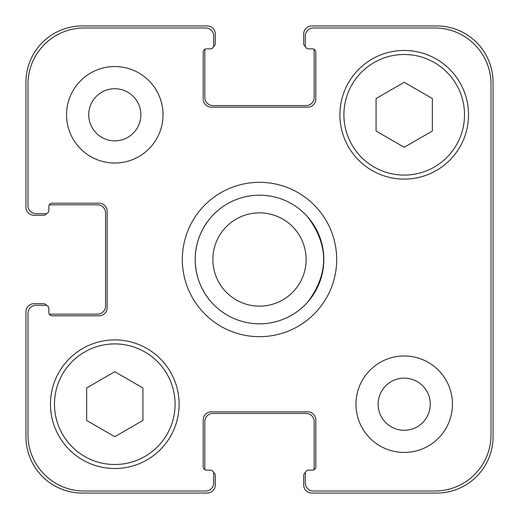 <?xml version="1.0" encoding="UTF-8"?>
<svg xmlns="http://www.w3.org/2000/svg" width="519" height="519" viewBox="0 0 519 519"><rect width="100%" height="100%" fill="white"/><g stroke="black" fill="none" stroke-linecap="round" stroke-linejoin="round"><path stroke-width="0.78" d="M182.318 259.5A77.182 77.182 0 0 1 298.088 192.659A77.182 77.182 0 0 1 298.088 326.341A77.182 77.182 0 0 1 182.318 259.5M307.735 216.961C328.949 245.318 328.949 273.682 307.735 302.039A64.317 64.317 0 0 1 211.265 302.039C200.756 289.81 195.391 275.628 195.183 259.5C195.391 243.372 200.756 229.19 211.265 216.961A64.317 64.317 0 0 1 307.735 216.961M212.868 259.5A46.632 46.632 0 0 0 282.816 299.885A46.632 46.632 0 0 0 282.816 219.115A46.632 46.632 0 0 0 212.868 259.5A46.632 46.632 0 0 0 282.816 299.885A46.632 46.632 0 0 0 282.816 219.115A46.632 46.632 0 0 0 212.868 259.5M195.183 259.5A64.317 64.317 0 0 0 291.659 315.202A64.317 64.317 0 0 0 291.659 203.798A64.317 64.317 0 0 0 195.183 259.5M142.926 420.461L114.79 436.706L86.647 420.461L86.647 387.965L114.79 371.721L142.926 387.965L142.926 420.461M432.353 131.035L404.21 147.279L376.074 131.035L376.074 98.539L404.21 82.294L432.353 98.539L432.353 131.035M175.085 404.21A60.295 60.295 0 0 0 84.636 351.992A60.295 60.295 0 0 0 84.636 456.428A60.295 60.295 0 0 0 175.085 404.21M179.107 404.21A64.317 64.317 0 0 1 82.631 459.912A64.317 64.317 0 0 1 82.631 348.515A64.317 64.317 0 0 1 179.107 404.21M464.511 114.79A60.295 60.295 0 0 0 374.063 62.572A60.295 60.295 0 0 0 374.063 167.008A60.295 60.295 0 0 0 464.511 114.79M468.527 114.79A64.317 64.317 0 0 1 372.052 170.485A64.317 64.317 0 0 1 372.052 59.088A64.317 64.317 0 0 1 468.527 114.79M491.039 84.24A56.279 56.279 0 0 0 434.76 27.961L313.366 27.961A8.038 8.038 0 0 0 305.328 35.999L305.328 45.646A3.218 3.218 0 0 0 308.539 48.864L312.561 48.864A3.218 3.218 0 0 1 315.779 52.082L315.779 99.11A8.038 8.038 0 0 1 307.735 107.148L211.265 107.148A8.038 8.038 0 0 1 203.221 99.11L203.221 52.082A3.218 3.218 0 0 1 206.439 48.864L210.461 48.864A3.218 3.218 0 0 0 213.672 45.646L213.672 35.999A8.038 8.038 0 0 0 205.634 27.961L84.24 27.961A56.279 56.279 0 0 0 27.961 84.24L27.961 205.634A8.038 8.038 0 0 0 35.999 213.672L45.646 213.672A3.218 3.218 0 0 0 48.864 210.461L48.864 206.439A3.218 3.218 0 0 1 52.082 203.221L99.11 203.221A8.038 8.038 0 0 1 107.148 211.265L107.148 307.735A8.038 8.038 0 0 1 99.11 315.779L52.082 315.779A3.218 3.218 0 0 1 48.864 312.561L48.864 308.539A3.218 3.218 0 0 0 45.646 305.328L35.999 305.328A8.038 8.038 0 0 0 27.961 313.366L27.961 434.76A56.279 56.279 0 0 0 84.24 491.039L205.634 491.039A8.038 8.038 0 0 0 213.672 483.001L213.672 473.354A3.218 3.218 0 0 0 210.461 470.136L206.439 470.136A3.218 3.218 0 0 1 203.221 466.918L203.221 419.89A8.038 8.038 0 0 1 211.265 411.852L307.735 411.852A8.038 8.038 0 0 1 315.779 419.89L315.779 466.918A3.218 3.218 0 0 1 312.561 470.136L308.539 470.136A3.218 3.218 0 0 0 305.328 473.354L305.328 483.001A8.038 8.038 0 0 0 313.366 491.039L434.76 491.039A56.279 56.279 0 0 0 491.039 434.76L491.039 84.24M163.024 114.79A48.235 48.235 0 0 1 90.669 156.563A48.235 48.235 0 0 1 90.669 73.01A48.235 48.235 0 0 1 163.024 114.79M452.451 404.21A48.235 48.235 0 0 1 380.096 445.99A48.235 48.235 0 0 1 380.096 362.437A48.235 48.235 0 0 1 452.451 404.21M88.723 114.79A26.067 26.067 0 0 0 127.817 137.36A26.067 26.067 0 0 0 127.817 92.213A26.067 26.067 0 0 0 88.723 114.79M378.15 404.21A26.067 26.067 0 0 0 417.244 426.787A26.067 26.067 0 0 0 417.244 381.64A26.067 26.067 0 0 0 378.15 404.21M305.438 46.483A3.218 3.218 0 0 1 303.719 43.635L303.719 33.988A8.038 8.038 0 0 1 311.757 25.95L436.771 25.95A56.279 56.279 0 0 1 493.05 82.229L493.05 436.771A56.279 56.279 0 0 1 436.771 493.05L311.757 493.05A8.038 8.038 0 0 1 303.719 485.012L303.719 475.365A3.218 3.218 0 0 1 305.438 472.517M206.439 48.864A3.218 3.218 0 0 0 204.94 49.234A3.218 3.218 0 0 0 204.83 50.071L204.83 97.501A8.038 8.038 0 0 0 212.868 105.545L306.132 105.545A8.038 8.038 0 0 0 314.17 97.501L314.17 50.071A3.218 3.218 0 0 0 314.06 49.234A3.218 3.218 0 0 0 312.561 48.864L308.539 48.864M312.561 470.136A3.218 3.218 0 0 0 314.06 469.766A3.218 3.218 0 0 0 314.17 468.929L314.17 421.499A8.038 8.038 0 0 0 306.132 413.455L212.868 413.455A8.038 8.038 0 0 0 204.83 421.499L204.83 468.929A3.218 3.218 0 0 0 204.94 469.766A3.218 3.218 0 0 0 206.439 470.136L210.461 470.136M46.483 213.562A3.218 3.218 0 0 1 43.635 215.281L33.988 215.281A8.038 8.038 0 0 1 25.95 207.243L25.95 82.229A56.279 56.279 0 0 1 82.229 25.95L207.243 25.95A8.038 8.038 0 0 1 215.281 33.988L215.281 43.635A3.218 3.218 0 0 1 213.562 46.483M213.562 472.517A3.218 3.218 0 0 1 215.281 475.365L215.281 485.012A8.038 8.038 0 0 1 207.243 493.05L82.229 493.05A56.279 56.279 0 0 1 25.95 436.771L25.95 311.757A8.038 8.038 0 0 1 33.988 303.719L43.635 303.719A3.218 3.218 0 0 1 46.483 305.438M49.234 314.06A3.218 3.218 0 0 0 50.071 314.17L97.501 314.17A8.038 8.038 0 0 0 105.545 306.132L105.545 212.868A8.038 8.038 0 0 0 97.501 204.83L50.071 204.83A3.218 3.218 0 0 0 49.234 204.94A3.218 3.218 0 0 0 48.864 206.439L48.864 210.461M211.265 302.039A64.317 64.317 0 0 0 307.735 302.039"/></g></svg>
